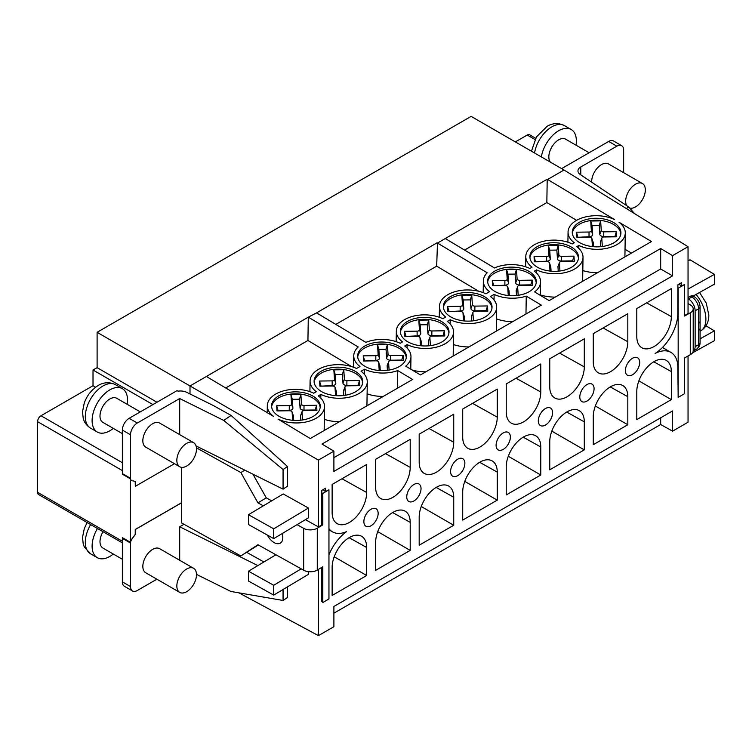 <?xml version="1.0" encoding="UTF-8"?>
<svg xmlns="http://www.w3.org/2000/svg" width="752" height="752" viewBox="0 0 752 752"><rect width="100%" height="100%" fill="white"/><g stroke="black" fill="none" stroke-linecap="round" stroke-linejoin="round"><path stroke-width="1.13" d="M371.009 525.742A10.096 5.828 120 0 0 377.607 516.85A10.096 5.828 120 0 0 376.056 508.756A10.096 5.828 120 0 0 371.009 509.254A10.096 5.828 120 0 0 364.41 518.156A10.096 5.828 120 0 0 365.961 526.25A10.096 5.828 120 0 0 371.009 525.742M413.891 500.982A10.096 5.828 120 0 0 420.49 492.09A10.096 5.828 120 0 0 418.939 483.997A10.096 5.828 120 0 0 413.891 484.495A10.096 5.828 120 0 0 407.293 493.397A10.096 5.828 120 0 0 408.844 501.49A10.096 5.828 120 0 0 413.891 500.982M632.526 374.759A10.096 5.828 120 0 0 639.125 365.857A10.096 5.828 120 0 0 637.574 357.773A10.096 5.828 120 0 0 632.526 358.272A10.096 5.828 120 0 0 625.927 367.164A10.096 5.828 120 0 0 627.478 375.257A10.096 5.828 120 0 0 632.526 374.759M457.724 475.678A10.096 5.828 120 0 0 464.322 466.776A10.096 5.828 120 0 0 462.781 458.692A10.096 5.828 120 0 0 457.724 459.19A10.096 5.828 120 0 0 451.134 468.082A10.096 5.828 120 0 0 452.676 476.176A10.096 5.828 120 0 0 457.724 475.678M503.238 449.405A10.096 5.828 120 0 0 509.828 440.503A10.096 5.828 120 0 0 508.286 432.419A10.096 5.828 120 0 0 503.238 432.917A10.096 5.828 120 0 0 496.64 441.809A10.096 5.828 120 0 0 498.181 449.903A10.096 5.828 120 0 0 503.238 449.405M545.435 425.04A10.096 5.828 120 0 0 552.034 416.138A10.096 5.828 120 0 0 550.492 408.045A10.096 5.828 120 0 0 545.435 408.552A10.096 5.828 120 0 0 538.846 417.445A10.096 5.828 120 0 0 540.387 425.538A10.096 5.828 120 0 0 545.435 425.04M586.936 401.079A10.096 5.828 120 0 0 593.535 392.177A10.096 5.828 120 0 0 591.984 384.084A10.096 5.828 120 0 0 586.936 384.592A10.096 5.828 120 0 0 580.337 393.484A10.096 5.828 120 0 0 581.888 401.577A10.096 5.828 120 0 0 586.936 401.079M267.439 535.123A11.957 7.022 -120.9 0 0 280.346 543.123A11.957 7.022 -120.9 0 0 282.808 537.652A11.957 7.022 -120.9 0 0 282.16 533.572M592.407 246.59L591.871 238.544A2.406 1.41 0.9 0 0 591.824 238.318A2.406 1.41 0.9 0 0 589.38 237.162L576.775 237.331L576.436 232.189L589.032 232.03A2.406 1.41 0.9 0 0 590.64 231.635A2.406 1.41 0.9 0 0 591.345 230.582L590.715 221.013L600.632 220.891L601.262 230.46A2.406 1.41 0.9 0 0 603.762 231.842L616.358 231.682L616.696 236.814L604.1 236.974A2.406 1.41 0.9 0 0 601.844 238.064A2.406 1.41 0.9 0 0 601.788 238.422L602.324 246.506M577.837 237.312L589.032 236.73A3.779 2.218 0.9 0 0 591.561 236.109A3.779 2.218 0.9 0 0 592.661 234.455L592.087 225.703L590.715 221.013M550.013 271.068L549.486 263.021A2.406 1.41 0.9 0 0 549.439 262.796A2.406 1.41 0.9 0 0 546.986 261.64L534.39 261.799L534.052 256.658L546.648 256.498A2.406 1.41 0.9 0 0 548.255 256.103A2.406 1.41 0.9 0 0 548.96 255.06L548.33 245.49L558.247 245.359L558.877 254.928A2.406 1.41 0.9 0 0 561.368 256.31L573.973 256.15L574.312 261.292L561.706 261.452A2.406 1.41 0.9 0 0 559.46 262.533A2.406 1.41 0.9 0 0 559.403 262.89L559.939 270.974M535.452 261.79L546.648 261.198A3.779 2.218 0.9 0 0 549.176 260.577A3.779 2.218 0.9 0 0 550.276 258.932L549.703 250.172L548.33 245.49M508.277 295.508L507.722 287.02A2.406 1.41 0.9 0 0 507.675 286.794A2.406 1.41 0.9 0 0 505.222 285.638L492.626 285.798L492.287 280.665L504.883 280.505A2.406 1.41 0.9 0 0 506.491 280.101A2.406 1.41 0.9 0 0 507.196 279.058L506.566 269.489L516.408 269.366A24.337 14.288 -179.1 0 1 516.483 269.376A24.337 14.288 -179.1 0 1 536.223 282.761M493.688 285.788L504.874 285.205A3.779 2.218 0.9 0 0 507.403 284.576A3.779 2.218 0.9 0 0 508.512 282.931L507.938 274.17L506.566 269.489M463.523 320.869L462.988 312.823A2.406 1.41 0.9 0 0 462.941 312.597A2.406 1.41 0.9 0 0 460.497 311.441L447.891 311.601L447.553 306.468L460.158 306.308A2.406 1.41 0.9 0 0 461.766 305.904A2.406 1.41 0.9 0 0 462.461 304.861L461.831 295.292L471.748 295.16L472.378 304.739A2.406 1.41 0.9 0 0 474.879 306.111L487.475 305.951L487.813 311.093L475.217 311.253A2.406 1.41 0.9 0 0 472.961 312.334A2.406 1.41 0.9 0 0 472.905 312.7L473.44 320.784M448.953 311.591L460.149 311.008A3.779 2.218 0.9 0 0 462.677 310.379A3.779 2.218 0.9 0 0 463.787 308.734L463.204 299.973L461.831 295.292M420.49 345.713L419.954 337.667A2.406 1.41 0.9 0 0 419.907 337.441A2.406 1.41 0.9 0 0 417.463 336.285L404.858 336.445L404.52 331.312L417.116 331.153A2.406 1.41 0.9 0 0 418.723 330.758A2.406 1.41 0.9 0 0 419.428 329.705L418.798 320.136L428.715 320.014L429.345 329.583A2.406 1.41 0.9 0 0 431.845 330.965L444.441 330.795L444.78 335.937L432.184 336.097A2.406 1.41 0.9 0 0 429.928 337.178A2.406 1.41 0.9 0 0 429.871 337.545L430.407 345.629M405.92 336.435L417.116 335.853A3.779 2.218 0.9 0 0 419.644 335.223A3.779 2.218 0.9 0 0 420.744 333.578L420.171 324.817L418.798 320.136M379.205 370.482L378.66 362.22A2.406 1.41 0.9 0 0 378.613 361.985A2.406 1.41 0.9 0 0 376.16 360.838L363.564 360.998L363.225 355.856L375.821 355.696A2.406 1.41 0.9 0 0 377.429 355.301A2.406 1.41 0.9 0 0 378.134 354.258L377.495 344.679L387.412 344.557L388.041 354.126A2.406 1.41 0.9 0 0 390.542 355.508L403.138 355.348L403.476 360.481L390.88 360.65A2.406 1.41 0.9 0 0 388.624 361.731A2.406 1.41 0.9 0 0 388.568 362.088L389.094 370.059M364.626 360.979L375.812 360.396A3.779 2.218 0.9 0 0 378.341 359.776A3.779 2.218 0.9 0 0 379.45 358.131L378.867 349.37L377.495 344.679M335.552 395.637L335.007 387.393A2.406 1.41 0.9 0 0 334.96 387.167A2.406 1.41 0.9 0 0 332.516 386.011L319.91 386.171L319.572 381.038L332.168 380.879A2.406 1.41 0.9 0 0 333.775 380.474A2.406 1.41 0.9 0 0 334.48 379.431L333.85 369.862L343.767 369.73L344.397 379.309A2.406 1.41 0.9 0 0 346.888 380.691L359.494 380.521L359.832 385.663L347.236 385.823A2.406 1.41 0.9 0 0 344.98 386.904A2.406 1.41 0.9 0 0 344.924 387.271L345.45 395.223M320.972 386.161L332.168 385.579A3.779 2.218 0.9 0 0 334.696 384.949A3.779 2.218 0.9 0 0 335.796 383.304L335.223 374.543L333.85 369.862M292.641 420.283L292.105 412.143A2.406 1.41 0.9 0 0 292.058 411.917A2.406 1.41 0.9 0 0 289.614 410.761L277.009 410.921L276.67 405.779L289.276 405.619A2.406 1.41 0.9 0 0 290.874 405.225A2.406 1.41 0.9 0 0 291.579 404.181L290.949 394.612L300.866 394.48L301.496 404.05A2.406 1.41 0.9 0 0 303.996 405.431L316.592 405.272L316.93 410.413L304.334 410.573A2.406 1.41 0.9 0 0 302.078 411.654A2.406 1.41 0.9 0 0 302.022 412.011L302.548 419.973M278.071 410.902L289.266 410.319A3.779 2.218 0.9 0 0 291.795 409.699A3.779 2.218 0.9 0 0 292.895 408.054L292.321 399.293L290.949 394.612M278.719 395.872A24.337 14.288 -179.1 0 1 305.331 393.07A24.337 14.288 -179.1 0 1 320.249 406.522A24.337 14.288 -179.1 0 1 313.123 416.429A24.337 14.288 -179.1 0 1 286.503 419.24A24.337 14.288 -179.1 0 1 271.585 405.779A24.337 14.288 -179.1 0 1 278.719 395.872M271.632 406.757A24.337 14.288 -179.1 0 1 278.682 397.817A24.337 14.288 -179.1 0 1 304.532 394.828A24.337 14.288 -179.1 0 1 320.173 407.499M579.397 222.282A24.337 14.288 -179.1 0 1 606.009 219.471A24.337 14.288 -179.1 0 1 620.926 232.932A24.337 14.288 -179.1 0 1 613.801 242.84A24.337 14.288 -179.1 0 1 587.18 245.641A24.337 14.288 -179.1 0 1 572.263 232.189A24.337 14.288 -179.1 0 1 579.397 222.282M572.31 233.158A24.337 14.288 -179.1 0 1 579.36 224.228A24.337 14.288 -179.1 0 1 605.21 221.229A24.337 14.288 -179.1 0 1 620.851 233.9M537.003 246.75A24.337 14.288 -179.1 0 1 563.624 243.939A24.337 14.288 -179.1 0 1 578.542 257.4A24.337 14.288 -179.1 0 1 571.417 267.308A24.337 14.288 -179.1 0 1 544.796 270.118A24.337 14.288 -179.1 0 1 529.878 256.658A24.337 14.288 -179.1 0 1 537.003 246.75M529.925 257.635A24.337 14.288 -179.1 0 1 536.975 248.696A24.337 14.288 -179.1 0 1 562.825 245.697A24.337 14.288 -179.1 0 1 578.467 258.368M487.672 282.028A24.337 14.288 -179.1 0 1 494.731 273.089A24.337 14.288 -179.1 0 1 516.408 269.366M494.76 271.143A24.337 14.288 -179.1 0 1 521.371 268.332A24.337 14.288 -179.1 0 1 536.289 281.793A24.337 14.288 -179.1 0 1 529.164 291.701A24.337 14.288 -179.1 0 1 502.552 294.502A24.337 14.288 -179.1 0 1 487.634 281.051A24.337 14.288 -179.1 0 1 494.76 271.143M450.514 296.551A24.337 14.288 -179.1 0 1 477.125 293.75A24.337 14.288 -179.1 0 1 492.043 307.201A24.337 14.288 -179.1 0 1 484.918 317.109A24.337 14.288 -179.1 0 1 458.306 319.92A24.337 14.288 -179.1 0 1 443.389 306.459A24.337 14.288 -179.1 0 1 450.514 296.551M443.426 307.436A24.337 14.288 -179.1 0 1 450.486 298.497A24.337 14.288 -179.1 0 1 476.326 295.508A24.337 14.288 -179.1 0 1 491.977 308.179M407.481 321.405A24.337 14.288 -179.1 0 1 434.092 318.594A24.337 14.288 -179.1 0 1 449.01 332.046A24.337 14.288 -179.1 0 1 441.885 341.953A24.337 14.288 -179.1 0 1 415.264 344.764A24.337 14.288 -179.1 0 1 400.346 331.312A24.337 14.288 -179.1 0 1 407.481 321.405M400.393 332.281A24.337 14.288 -179.1 0 1 407.443 323.351A24.337 14.288 -179.1 0 1 433.293 320.352A24.337 14.288 -179.1 0 1 448.935 333.023M364.805 346.033A24.337 14.288 -179.1 0 1 391.425 343.232A24.337 14.288 -179.1 0 1 406.343 356.683A24.337 14.288 -179.1 0 1 399.218 366.591A24.337 14.288 -179.1 0 1 372.597 369.401A24.337 14.288 -179.1 0 1 357.679 355.94A24.337 14.288 -179.1 0 1 364.805 346.033M357.726 356.918A24.337 14.288 -179.1 0 1 364.776 347.979A24.337 14.288 -179.1 0 1 390.626 344.989A24.337 14.288 -179.1 0 1 406.268 357.661M321.236 371.206A24.318 14.288 -179.1 0 1 347.838 368.395A24.318 14.288 -179.1 0 1 362.746 381.847A24.318 14.288 -179.1 0 1 355.621 391.745A24.318 14.288 -179.1 0 1 329.019 394.556A24.318 14.288 -179.1 0 1 314.11 381.104A24.318 14.288 -179.1 0 1 321.236 371.206M314.148 382.082A24.318 14.288 -179.1 0 1 321.207 373.152A24.318 14.288 -179.1 0 1 347.039 370.153A24.318 14.288 -179.1 0 1 362.671 382.815M225.647 387.994L307.935 340.487L308.292 317.147L316.554 312.888L365.867 342.348A28.614 16.807 -179.1 0 1 400.196 343.279L402.564 341.906A28.614 16.807 -179.1 0 1 396.332 331.228A28.614 16.807 -179.1 0 1 404.717 319.572A28.614 16.807 -179.1 0 1 442.778 318.698L445.701 317.006A28.614 16.807 -179.1 0 1 439.469 306.327A28.614 16.807 -179.1 0 1 447.844 294.671A28.614 16.807 -179.1 0 1 485.905 293.797L489.59 291.673A28.614 16.807 -179.1 0 1 483.357 280.985A28.614 16.807 -179.1 0 1 487.174 272.779L437.476 243.075L547.202 179.22L614.506 219.546A28.614 16.807 -179.1 0 0 576.446 220.43A28.614 16.807 -179.1 0 0 568.061 232.077A28.614 16.807 -179.1 0 0 574.293 242.764L572.234 243.949A28.614 16.807 -179.1 0 0 534.174 244.832A28.614 16.807 -179.1 0 0 525.798 256.479A28.614 16.807 -179.1 0 0 532.031 267.167L529.793 268.455A28.614 16.807 -179.1 0 0 494.468 267.947L445.297 238.563M333.897 457.648L660.67 268.99L660.67 248.527L321.997 444.056L333.897 451.162L318.425 460.102L190.002 385.955L206.386 376.489L273.54 416.401A28.614 16.807 -179.1 0 1 267.308 405.713A28.614 16.807 -179.1 0 1 275.693 394.067A28.614 16.807 -179.1 0 1 313.753 393.193L316.31 391.717A28.614 16.807 -179.1 0 1 310.078 381.029A28.614 16.807 -179.1 0 1 318.453 369.373A28.614 16.807 -179.1 0 1 356.514 368.499L359.992 366.497A28.614 16.807 -179.1 0 1 353.75 355.809A28.614 16.807 -179.1 0 1 358.234 346.973L308.734 317.4M113.298 554.036A25.051 14.467 -60 0 1 109.82 556.433A25.051 14.467 -60 0 1 97.299 557.674A25.051 14.467 -60 0 1 97.44 528.496M193.621 568.315L159.612 548.678A13.893 8.028 120 0 0 152.665 549.364A13.893 8.028 120 0 0 143.585 561.612A13.893 8.028 120 0 0 145.719 572.751L179.719 592.379A13.893 8.028 120 0 0 186.665 591.692A13.893 8.028 120 0 0 195.746 579.444A13.893 8.028 120 0 0 193.621 568.315A13.893 8.028 120 0 0 186.665 569.001A13.893 8.028 120 0 0 177.585 581.249A13.893 8.028 120 0 0 179.719 592.379M103.024 531.72A13.893 8.028 120 0 0 102.874 548.02L122.36 559.262M127.191 404.322A25.051 14.467 120 0 0 122.35 388.643A25.051 14.467 120 0 0 109.82 389.884A25.051 14.467 120 0 0 93.455 411.955A25.051 14.467 120 0 0 97.299 432.033A25.051 14.467 120 0 0 109.82 430.793A25.051 14.467 120 0 0 113.298 428.396M179.719 466.738L145.719 447.111A13.893 8.028 -60 0 1 143.585 435.972A13.893 8.028 -60 0 1 152.665 423.724A13.893 8.028 -60 0 1 159.612 423.038L193.621 442.665A13.893 8.028 -60 0 1 195.746 453.804A13.893 8.028 -60 0 1 186.665 466.052A13.893 8.028 -60 0 1 179.719 466.738A13.893 8.028 -60 0 1 177.585 455.609A13.893 8.028 -60 0 1 186.665 443.36A13.893 8.028 -60 0 1 193.621 442.665M122.36 433.622L102.874 422.37A13.893 8.028 -60 0 1 100.74 411.241A13.893 8.028 -60 0 1 109.82 398.992A13.893 8.028 -60 0 1 116.767 398.306L140.286 411.88M541.337 156.905A25.051 14.467 -60 0 1 558.661 130.745A25.051 14.467 -60 0 1 571.182 129.504A25.051 14.467 -60 0 1 576.032 145.183M629.706 208.078A13.893 8.028 120 0 0 635.506 206.922A13.893 8.028 120 0 0 644.586 194.674A13.893 8.028 120 0 0 642.452 183.535L608.453 163.908A13.893 8.028 120 0 0 601.506 164.594A13.893 8.028 120 0 0 591.683 182.181M642.452 183.535A13.893 8.028 120 0 0 635.506 184.221A13.893 8.028 120 0 0 626.679 205.663M589.117 152.741L565.607 139.167A13.893 8.028 120 0 0 558.661 139.853A13.893 8.028 120 0 0 550.013 150.795A13.893 8.028 120 0 0 550.426 162.159M366.675 492.513A24.431 14.1 -60 0 1 349.407 522.433A24.431 14.1 -60 0 1 337.037 523.552A24.431 14.1 -60 0 1 332.13 512.46L332.13 484.429L366.675 464.482L366.675 492.513L341.972 478.742M410.207 467.387A24.431 14.1 -60 0 1 392.929 497.307A24.431 14.1 -60 0 1 380.568 498.426A24.431 14.1 -60 0 1 375.652 487.334L375.652 459.303L410.207 439.356L410.207 467.387L385.503 453.616M453.729 442.261A24.431 14.1 -60 0 1 436.451 472.181A24.431 14.1 -60 0 1 424.09 473.299A24.431 14.1 -60 0 1 419.184 462.207L419.184 434.167L453.729 414.23L453.729 442.261L429.025 428.49M497.251 417.134A24.431 14.1 -60 0 1 479.973 447.045A24.431 14.1 -60 0 1 467.612 448.173A24.431 14.1 -60 0 1 462.706 437.072L462.706 409.041L497.251 389.094L497.251 417.134L472.547 403.354M540.773 391.999A24.431 14.1 -60 0 1 523.495 421.919A24.431 14.1 -60 0 1 511.134 423.047A24.431 14.1 -60 0 1 506.228 411.946L506.228 383.915L540.773 363.968L540.773 391.999L516.069 378.228M584.295 366.873A24.431 14.1 -60 0 1 567.027 396.793A24.431 14.1 -60 0 1 554.656 397.911A24.431 14.1 -60 0 1 549.75 386.819L549.75 358.789L584.295 338.842L584.295 366.873L559.591 353.102M627.817 341.746A24.431 14.1 -60 0 1 610.549 371.667A24.431 14.1 -60 0 1 598.178 372.785A24.431 14.1 -60 0 1 593.272 361.693L593.272 333.662L627.817 313.716L627.817 341.746L603.113 327.975M671.348 316.62A24.431 14.1 -60 0 1 654.071 346.54A24.431 14.1 -60 0 1 641.71 347.659A24.431 14.1 -60 0 1 636.794 336.567L636.794 308.527L671.348 288.58L671.348 316.62L646.645 302.849M349.407 537.511A24.431 14.1 120 0 0 332.13 567.431L332.13 595.462L366.675 575.515L366.675 547.484A24.431 14.1 120 0 0 361.468 536.214A24.431 14.1 120 0 0 349.407 537.511M392.929 512.385A24.431 14.1 120 0 0 375.652 542.305L375.652 570.336L410.207 550.389L410.207 522.358A24.431 14.1 120 0 0 404.99 511.087A24.431 14.1 120 0 0 392.929 512.385M436.451 487.258A24.431 14.1 120 0 0 419.184 517.169L419.184 545.209L453.729 525.263L453.729 497.232A24.431 14.1 120 0 0 448.512 485.961A24.431 14.1 120 0 0 436.451 487.258M479.973 462.123A24.431 14.1 120 0 0 462.706 492.043L462.706 520.083L497.251 500.136L497.251 472.096A24.431 14.1 120 0 0 492.034 460.835A24.431 14.1 120 0 0 479.973 462.123M523.495 436.997A24.431 14.1 120 0 0 506.228 466.917L506.228 494.948L540.773 475.001L540.773 446.97A24.431 14.1 120 0 0 535.565 435.699A24.431 14.1 120 0 0 523.495 436.997M567.027 411.87A24.431 14.1 120 0 0 549.75 441.791L549.75 469.821L584.295 449.875L584.295 421.844A24.431 14.1 120 0 0 579.087 410.573A24.431 14.1 120 0 0 567.027 411.87M610.549 386.744A24.431 14.1 120 0 0 593.272 416.664L593.272 444.695L627.817 424.748L627.817 396.718A24.431 14.1 120 0 0 622.609 385.447A24.431 14.1 120 0 0 610.549 386.744M654.071 361.618A24.431 14.1 120 0 0 636.794 391.529L636.794 419.569L671.348 399.622L671.348 371.591A24.431 14.1 120 0 0 666.131 360.321A24.431 14.1 120 0 0 654.071 361.618M287.537 466.531L283.072 469.53L283.072 489.157L287.537 486.159L287.537 466.531L231.099 415.433L213.577 405.666L186.731 392.328A9.616 5.555 180 0 0 177.989 391.172L177.068 390.636L129.156 418.3A9.616 5.555 -60 0 0 122.36 430.078L122.36 473.591A4.813 2.773 -60 0 0 122.407 474.211L130.5 478.883A4.813 2.773 120 0 0 131.45 480.462A4.813 2.773 120 0 0 131.478 480.49L131.515 480.509A4.813 2.773 -60 0 1 130.519 478.3L130.519 434.788A9.616 5.555 -60 0 1 137.315 423.009L179.7 398.541L179.7 434.637M684.527 315.549L688.042 313.509L688.042 246.703L564.028 170.008L471.137 116.381L97.102 332.318L190.002 385.955L190.002 393.954M252.935 474.192L266.293 497.852L271.679 500.851M305.425 519.66L318.425 526.908L321.79 524.971L321.79 490.398L325.437 488.292L325.437 491.451L322.702 489.872M318.425 460.102L318.425 526.908M308.461 508.032L283.213 493.951L248.47 514.725L248.47 524.539L273.719 538.62L308.461 517.846L308.461 508.032L273.719 528.806L248.47 514.725M318.425 569.405L318.425 635.619L238.854 592.83M325.437 491.451L328.953 489.796L328.953 598.902L322.815 602.578L322.815 566.773L317.269 570.091A9.616 5.555 180 0 1 303.667 570.232L257.945 544.739L240.837 555.963L258.35 544.965M246.797 552.4L263.933 561.96M287.537 586.842L287.537 597.464L283.072 600.463L230.892 591.457L196.488 574.368M273.719 595.095L273.719 585.282L248.47 571.2L248.47 581.023L273.719 595.095L308.461 574.331L308.461 571.68M507.938 274.17L515.092 274.085L516.474 269.376L517.113 278.936A2.406 1.41 0.9 0 0 519.604 280.317L532.209 280.148L532.548 285.29L519.942 285.45A2.406 1.41 0.9 0 0 517.686 286.531A2.406 1.41 0.9 0 0 517.639 286.897L518.194 295.301M310.256 438.548L278.09 419.118A28.614 16.807 -179.1 0 0 308.217 421.449A28.614 16.807 -179.1 0 0 324.526 406.588A28.614 16.807 -179.1 0 0 318.293 395.9L320.85 394.424A28.614 16.807 -179.1 0 0 350.987 396.755A28.614 16.807 -179.1 0 0 367.286 381.903A28.614 16.807 -179.1 0 0 361.054 371.215L364.532 369.204A28.614 16.807 -179.1 0 0 397.723 370.576L412.604 379.459L310.256 438.548M660.67 248.527L672.57 255.633L688.042 246.703M564.028 170.008L547.644 179.474M549.157 300.621L534.597 291.926A28.614 16.807 -179.1 0 0 540.566 281.859A28.614 16.807 -179.1 0 0 534.334 271.171L536.571 269.883A28.614 16.807 -179.1 0 0 566.707 272.215A28.614 16.807 -179.1 0 0 583.016 257.353A28.614 16.807 -179.1 0 0 576.784 246.665L578.833 245.481A28.614 16.807 -179.1 0 0 608.97 247.812A28.614 16.807 -179.1 0 0 625.279 232.951A28.614 16.807 -179.1 0 0 619.046 222.263L651.505 241.533L549.157 300.621M526.25 296.119A28.614 16.807 -179.1 0 1 494.13 294.389L490.445 296.514A28.614 16.807 -179.1 0 1 496.687 307.192A28.614 16.807 -179.1 0 1 480.378 322.053A28.614 16.807 -179.1 0 1 450.241 319.722L447.318 321.414A28.614 16.807 -179.1 0 1 453.55 332.093A28.614 16.807 -179.1 0 1 437.241 346.954A28.614 16.807 -179.1 0 1 407.114 344.623L404.736 345.995A28.614 16.807 -179.1 0 1 410.968 356.683A28.614 16.807 -179.1 0 1 405.732 366.168L420.424 374.947L541.337 305.133L526.25 296.119L525.977 314.007M335.815 324.394L436.677 266.161L478.667 291.25M436.677 266.161L437.476 243.075M316.554 312.888L437.025 242.821M512.873 321.574A28.614 16.807 -179.1 0 1 496.508 318.895M496.687 307.192L496.329 330.542A28.614 16.807 -179.1 0 1 496.301 331.143M468.985 346.907A28.614 16.807 -179.1 0 1 453.362 344.501M453.55 332.093L453.193 355.442A28.614 16.807 -179.1 0 1 453.165 356.044M425.848 371.808A28.614 16.807 -179.1 0 1 412.199 370.031M206.386 376.489L308.292 317.147M307.935 340.487L351.673 366.619M397.723 370.576L397.46 388.201M324.526 406.588L324.168 429.937A28.614 16.807 -179.1 0 1 324.14 430.529M383.276 396.398A28.614 16.807 -179.1 0 1 367.108 393.794M367.286 381.903L366.938 405.243A28.614 16.807 -179.1 0 1 366.91 405.845M339.594 421.618A28.614 16.807 -179.1 0 1 324.338 419.334M464.548 250.068L546.845 202.561L576.596 220.336M546.845 202.561L547.202 179.22M625.025 249.279L631.454 253.114M625.279 232.951L624.921 256.3A28.614 16.807 -179.1 0 1 624.893 256.893M597.577 272.666A28.614 16.807 -179.1 0 1 582.809 270.541M583.016 257.353L582.659 280.703A28.614 16.807 -179.1 0 1 582.631 281.295M555.314 297.068A28.614 16.807 -179.1 0 1 540.368 294.887M333.897 451.162L333.897 471.391L672.57 275.862L672.57 255.633M328.953 554.826A33.896 19.571 -60 0 1 346.578 531.608A33.896 19.571 -60 0 1 332.459 531.843A33.896 19.571 -60 0 1 328.953 528.731M321.79 567.393L321.79 601.44L322.373 601.102L322.815 602.578M318.425 635.619L333.897 626.689L333.897 606.46L672.57 410.93L672.57 431.159L688.042 422.22L688.042 355.978M678.163 397.291L677.843 366.055A33.69 19.449 -60 0 0 670.916 352.378A33.69 19.449 -60 0 0 655.077 353.496A33.69 19.449 -60 0 0 677.843 314.646L677.89 284.801L681.547 282.696L681.547 285.854L684.527 284.641L678.163 288.185L678.163 397.291L684.527 393.747L684.527 357.943L690.27 354.737L690.27 312.841A9.616 5.555 0 0 0 693.203 308.846A9.616 5.555 0 0 0 690.505 304.992L688.042 303.517M678.802 284.275L681.547 285.854M690.27 312.841L684.527 316.047L684.527 284.641M321.79 600.773L322.373 601.102M135.228 481.355L135.294 486.328L135.294 481.365L132.014 480.697A4.813 2.773 -60 0 1 131.515 480.509M130.5 478.883L130.5 542.342A4.813 2.773 -60 0 1 131.948 538.902L135.228 534.446L135.228 529.483L181.646 502.674M97.102 332.318L97.102 367.662L93.022 370.012L93.022 385.72L41.003 415.753A4.813 2.773 120 0 0 37.6 421.646L37.6 492.316A4.813 2.773 120 0 0 38.596 494.525L122.36 542.878M181.646 502.759L135.294 529.521L135.294 534.484L132.014 538.949A4.813 2.773 120 0 0 130.519 543.057L122.36 538.347A4.813 2.773 120 0 1 122.407 537.671L130.5 542.342M174.473 463.711L135.294 486.328M93.022 370.012L152.91 404.585M93.022 385.72L95.607 387.214M97.102 367.662L156.989 402.235M535.668 138.265L529.643 134.787A4.813 2.773 120 0 0 527.237 135.031L515.336 141.902M672.57 431.159L660.67 424.523L660.67 417.802M333.897 613.181L660.67 424.523M638.871 380.869L671.348 399.622M595.34 405.995L627.817 424.748M551.818 431.131L584.295 449.875M508.296 456.257L540.773 475.001M464.774 481.383L497.251 500.136M421.252 506.51L453.729 525.263M377.73 531.636L410.207 550.389M334.198 556.771L366.675 575.515M623.652 172.678L623.652 150.08A9.616 5.555 120 0 0 621.66 145.681A9.616 5.555 120 0 0 616.847 146.161L580.779 166.982L580.779 174.859M621.66 145.681L613.5 140.972A9.616 5.555 120 0 0 608.688 141.442L561.622 168.617M626.219 208.464L628.888 207.138L580.29 174.53A9.616 5.555 180 0 1 577.959 170.911A9.616 5.555 180 0 1 580.779 166.982M634.491 213.577L628.888 207.138M231.099 415.433L223.701 420.406L179.7 398.541M283.072 489.157L196.056 445.936M223.701 420.406L283.072 469.53M122.36 538.347L122.36 581.86A9.616 5.555 120 0 0 124.353 586.259L132.512 590.978A9.616 5.555 120 0 0 137.315 590.499L156.886 579.2M130.519 543.057L130.519 586.569A9.616 5.555 120 0 0 132.512 590.978M184.014 524.276L179.7 526.767L179.7 560.278M283.072 589.512L283.072 600.463M257.851 565.589L179.7 526.767M693.203 308.846L693.203 350.742A9.616 5.555 180 0 1 690.27 354.737M240.837 555.963L181.646 522.96L181.646 467.359M321.79 524.304L322.815 524.877L317.269 528.195L317.269 570.091M322.815 524.877L322.815 493.472L328.953 489.796M303.667 570.232L303.667 528.336L297.078 524.661M263.322 505.842L257.945 502.844L240.837 472.547L196.432 447.788M321.79 492.898L322.815 493.472M244.832 470.16L240.837 472.547M266.293 497.852L257.945 502.844M303.667 528.336A9.616 5.555 0 0 0 317.269 528.195M688.042 297.557L690.533 296.175A4.813 2.82 -59.1 0 1 692.996 295.968A4.813 2.82 -59.1 0 1 693.128 296.053L692.865 295.893M696.596 349.116A9.616 5.452 -119.1 0 0 698.599 344.717A4.813 2.773 180 0 0 700.065 342.715C700.018 345.6 698.862 347.734 696.596 349.116L693.194 351.015A9.616 5.452 -119.1 0 0 695.139 346.644L695.139 310.773A9.616 5.452 -119.1 0 0 688.456 298.929L688.042 298.685M695.139 346.644L698.599 344.717L698.599 323.219A4.813 2.773 0 0 0 700.065 321.217L700.065 306.844C699.821 302.558 697.931 299.202 694.378 296.796L692.996 295.968M698.599 330.344A4.813 2.773 0 0 0 700.065 328.342L700.065 321.217M700.065 338.851L714.4 330.861L714.4 340.675L692.442 352.914M714.4 330.861L705.968 325.813M693.137 296.053L714.4 284.19L714.4 274.377L690.016 259.797L688.042 260.897M714.4 274.377L688.042 289.069M660.67 268.99L672.57 275.862M536.524 273.051L536.571 269.883M578.796 248.376L578.833 245.481M364.447 374.421L364.532 369.204M320.794 398.099L320.85 394.424M494.045 299.973L494.13 294.389M450.175 323.99L450.241 319.722M407.058 348.007L407.114 344.623M292.321 399.293L299.484 399.199L300.866 394.48M299.484 399.199L300.057 407.96A3.779 2.218 0.9 0 0 303.987 410.131L315.21 409.99L316.592 405.272M302.078 411.654L300.668 415.358A3.779 2.218 0.9 0 0 300.584 415.922L300.866 420.199M293.712 420.359L293.421 416.016A3.779 2.218 0.9 0 0 293.355 415.659L292.058 411.917M278.043 410.47L276.67 405.779M335.223 374.543L342.386 374.458L343.767 369.73M342.386 374.458L342.959 383.21A3.779 2.218 0.9 0 0 346.888 385.391L358.112 385.24L359.494 380.521M344.98 386.904L343.57 390.608A3.779 2.218 0.9 0 0 343.485 391.172L343.767 395.467M336.614 395.702L336.323 391.266A3.779 2.218 0.9 0 0 336.247 390.908L334.96 387.167M320.944 385.72L319.572 381.038M378.867 349.37L386.03 349.276L387.412 344.557M386.03 349.276L386.613 358.037A3.779 2.218 0.9 0 0 390.532 360.208L401.756 360.067L403.138 355.348M388.624 361.731L387.224 365.434A3.779 2.218 0.9 0 0 387.139 365.998L387.421 370.304M380.268 370.548L379.976 366.092A3.779 2.218 0.9 0 0 379.901 365.735L378.613 361.985M364.598 360.537L363.225 355.856M420.171 324.817L427.333 324.732L428.715 320.014M427.333 324.732L427.907 333.493A3.779 2.218 0.9 0 0 431.836 335.665L443.06 335.524L444.441 330.795M429.928 337.178L428.518 340.882A3.779 2.218 0.9 0 0 428.433 341.455L428.725 345.817M421.552 345.826L421.27 341.54A3.779 2.218 0.9 0 0 421.205 341.182L419.907 337.441M405.892 335.994L404.52 331.312M463.204 299.973L470.367 299.879L471.748 295.16M470.367 299.879L470.94 308.64A3.779 2.218 0.9 0 0 474.869 310.82L486.093 310.67L487.475 305.951M472.961 312.334L471.56 316.037A3.779 2.218 0.9 0 0 471.466 316.601L471.758 320.963M464.595 320.972L464.304 316.695A3.779 2.218 0.9 0 0 464.238 316.338L462.941 312.597M448.925 311.149L447.553 306.468M515.092 274.085L515.675 282.837A3.779 2.218 0.9 0 0 519.604 285.017L530.818 284.867L532.209 280.148M517.686 286.531L516.286 290.234A3.779 2.218 0.9 0 0 516.201 290.808L516.511 295.508M509.348 295.602L509.038 290.892A3.779 2.218 0.9 0 0 508.963 290.535L507.675 286.794M493.66 285.346L492.287 280.665M549.703 250.172L556.856 250.078L558.247 245.359M556.856 250.078L557.439 258.838A3.779 2.218 0.9 0 0 561.368 261.01L572.592 260.869L573.973 256.15M559.46 262.533L558.05 266.236A3.779 2.218 0.9 0 0 557.965 266.8L558.247 271.162M551.084 271.171L550.802 266.894A3.779 2.218 0.9 0 0 550.727 266.537L549.439 262.796M535.424 261.348L534.052 256.658M592.087 225.703L599.25 225.609L600.632 220.891M599.25 225.609L599.823 234.37A3.779 2.218 0.9 0 0 603.753 236.542L614.976 236.401L616.358 231.682M601.844 238.064L600.434 241.759A3.779 2.218 0.9 0 0 600.35 242.332L600.641 246.694M593.469 246.703L593.187 242.426A3.779 2.218 0.9 0 0 593.121 242.059L591.824 238.318M577.809 236.871L576.436 232.189M273.719 585.282L301.195 568.85M248.47 571.2L275.946 554.779M273.719 538.62L273.719 528.806M592.661 234.455L591.345 230.582M550.276 258.932L548.96 255.06M508.512 282.931L507.196 279.058M463.787 308.734L462.461 304.861M420.744 333.578L419.428 329.705M379.45 358.131L378.134 354.258M335.796 383.304L334.48 379.431M292.895 408.054L291.579 404.181M699.548 292.472L706.297 303.225L708.826 315.154C708.826 322.213 706.062 327.496 700.516 331.002A25.869 14.673 -119.1 0 0 705.893 319.149A25.869 14.673 -119.1 0 0 696.051 294.427M90.644 524.567A25.051 14.467 120 0 0 90.494 553.754L84.337 547.024L83.218 543.987L82.504 537.464L84.309 528.524L87.119 522.537M103.024 385.955A25.051 14.467 120 0 0 86.659 408.035A25.051 14.467 120 0 0 90.494 428.104C84.374 424.015 83.444 419.184 83.218 418.347L82.504 411.823L84.309 402.884C87.166 395.242 91.8 389.442 98.211 385.475C100.693 383.905 107.367 380.672 115.545 384.714A25.051 14.467 120 0 0 103.024 385.955M531.438 151.199L536.477 136.902L547.052 126.345C549.524 124.776 556.207 121.542 564.385 125.584A25.051 14.467 120 0 0 551.855 126.825A25.051 14.467 120 0 0 534.54 152.985M37.6 492.316L122.36 541.252M37.6 421.646L122.36 470.583M41.003 415.753L122.36 462.724M527.237 135.031L534.992 139.505M653.77 361.787L671.348 371.591M610.248 386.913L627.817 396.718M566.726 412.049L584.295 421.844M523.204 437.175L540.773 446.97M479.673 462.301L497.251 472.096M436.151 487.428L453.729 497.232M392.629 512.554L410.207 522.358M349.107 537.689L366.675 547.484M616.847 146.161L608.688 141.442M137.315 423.009L129.156 418.3M130.519 434.788L122.36 430.078M130.519 478.3L122.36 473.591M130.519 586.569L122.36 581.86M698.599 323.219L698.599 308.846A9.616 5.452 -119.1 0 0 691.915 296.993L688.456 298.929M694.378 296.796A4.813 2.82 -59.1 0 0 691.915 296.993L690.533 296.175M700.065 306.844A4.813 2.773 0 0 1 698.599 308.846L695.139 310.773M289.266 410.319L289.276 405.619M300.057 407.96L301.496 404.05M303.987 410.131L303.996 405.431M300.584 415.922L302.022 412.011M293.421 416.016L292.105 412.143M332.168 385.579L332.168 380.879M342.959 383.21L344.397 379.309M346.888 385.391L346.888 380.691M343.485 391.172L344.924 387.271M336.323 391.266L335.007 387.393M375.812 360.396L375.821 355.696M386.613 358.037L388.041 354.126M390.532 360.208L390.542 355.508M387.139 365.998L388.568 362.088M379.976 366.092L378.66 362.22M417.116 335.853L417.116 331.153M427.907 333.493L429.345 329.583M431.836 335.665L431.845 330.965M428.433 341.455L429.871 337.545M421.27 341.54L419.954 337.667M460.149 311.008L460.158 306.308M470.94 308.64L472.378 304.739M474.869 310.82L474.879 306.111M471.466 316.601L472.905 312.7M464.304 316.695L462.988 312.823M504.874 285.205L504.883 280.505M515.675 282.837L517.113 278.936M519.604 285.017L519.604 280.317M516.201 290.808L517.639 286.897M509.038 290.892L507.722 287.02M546.648 261.198L546.648 256.498M557.439 258.838L558.877 254.928M561.368 261.01L561.368 256.31M557.965 266.8L559.403 262.89M550.802 266.894L549.486 263.021M589.032 236.73L589.032 232.03M599.823 234.37L601.262 230.46M603.753 236.542L603.762 231.842M600.35 242.332L601.788 238.422M593.187 242.426L591.871 238.544M90.494 553.754L97.299 557.674M90.494 428.104L97.299 432.033M564.385 125.584L571.182 129.504M115.545 384.714L122.35 388.643M662.456 347.499L670.916 352.378M328.953 529.822L332.459 531.843M700.065 342.715L700.065 328.342M540.368 295.367L540.566 281.859M567.91 242.238L568.061 232.077M525.639 266.8L525.798 256.479M353.581 367.267L353.75 355.809M309.909 391.632L310.078 381.029M267.204 412.829L267.308 405.713M410.78 369.185L410.968 356.683M483.179 292.641L483.357 280.985M396.172 341.662L396.332 331.228M439.3 317.269L439.469 306.327"/></g></svg>
